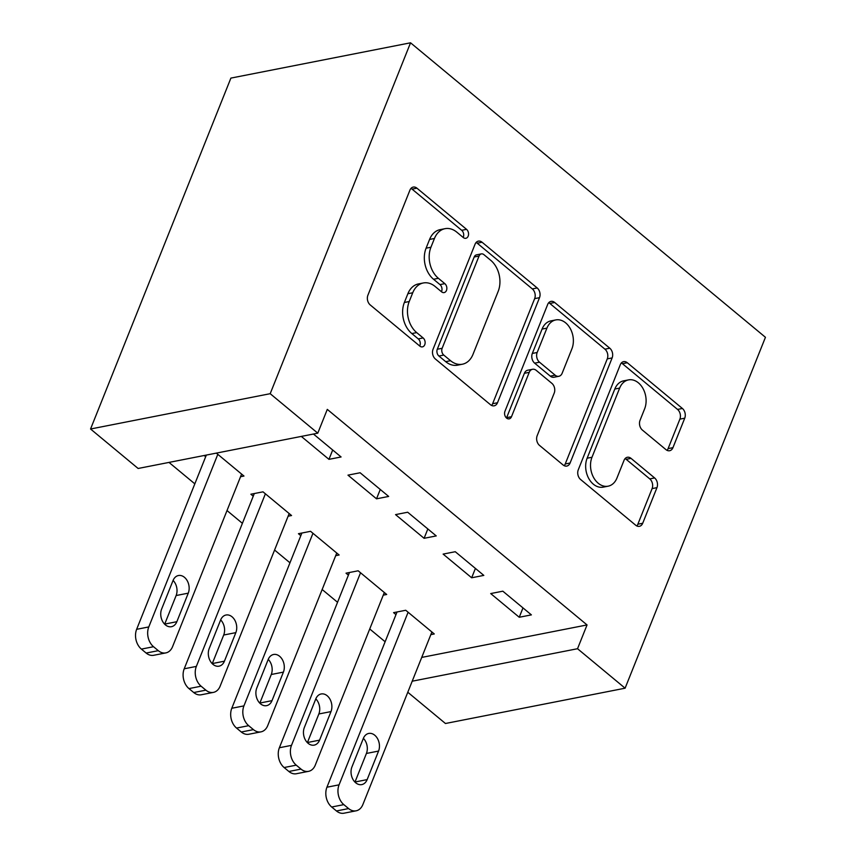 <?xml version="1.0" encoding="UTF-8"?>
<svg xmlns="http://www.w3.org/2000/svg" width="856" height="856" viewBox="0 0 856 856"><rect width="100%" height="100%" fill="white"/><g stroke="black" fill="none" stroke-linecap="round" stroke-linejoin="round"><path stroke-width="1.28" d="M468.179 236.149A4.943 3.595 78.9 0 0 466.552 229.355L416.936 188.181A7.073 5.136 78.9 0 0 413.234 187.079A7.073 5.136 78.9 0 0 409.928 190.139L367.898 295.224A7.073 5.136 78.9 0 0 370.231 304.939L419.847 346.113A4.943 3.595 78.9 0 0 422.436 346.873A4.943 3.595 78.9 0 0 424.747 344.733A4.943 3.595 78.9 0 0 423.121 337.938L416.701 332.61A22.62 16.435 78.9 0 1 409.221 301.526L412.731 292.773A22.62 16.435 78.9 0 1 423.313 282.972A22.62 16.435 78.9 0 1 435.148 286.493L441.568 291.821A4.943 3.595 78.9 0 0 444.157 292.581A4.943 3.595 78.9 0 0 446.468 290.441A4.943 3.595 78.9 0 0 444.831 283.646L438.411 278.318A22.62 16.435 78.9 0 1 430.943 247.234L434.441 238.482A22.62 16.435 78.9 0 1 445.024 228.68A22.62 16.435 78.9 0 1 456.858 232.201L463.278 237.529A4.943 3.595 78.9 0 0 465.867 238.289A4.943 3.595 78.9 0 0 468.179 236.149M463.182 237.444A4.943 3.595 78.9 0 0 463.331 237.101A4.943 3.595 78.9 0 0 461.694 230.307L412.078 189.133A7.073 5.136 78.9 0 0 410.976 188.416M419.75 346.027A4.943 3.595 78.9 0 0 419.9 345.685A4.943 3.595 78.9 0 0 418.263 338.89L411.843 333.562L416.701 332.61M441.461 291.736A4.943 3.595 78.9 0 0 441.61 291.393A4.943 3.595 78.9 0 0 439.973 284.599L433.553 279.27L438.411 278.318M665.947 449.625A7.073 5.136 78.9 0 0 669.638 450.727A7.073 5.136 78.9 0 0 672.944 447.667L684.736 418.177A7.073 5.136 78.9 0 0 682.403 408.473L627.298 362.741A7.073 5.136 78.9 0 0 623.607 361.649A7.073 5.136 78.9 0 0 620.3 364.71L578.271 469.794A7.073 5.136 78.9 0 0 580.603 479.499L635.708 525.231A7.073 5.136 78.9 0 0 639.4 526.322A7.073 5.136 78.9 0 0 642.706 523.262L656.959 487.653A7.073 5.136 78.9 0 0 654.615 477.937L631.033 458.367A7.073 5.136 78.9 0 0 627.341 457.275A7.073 5.136 78.9 0 0 624.035 460.335L616.973 477.99A18.907 13.739 78.9 0 1 608.124 486.187A18.907 13.739 78.9 0 1 593.668 477.637A18.907 13.739 78.9 0 1 591.988 457.265L619.658 388.089A18.907 13.739 78.9 0 1 628.497 379.893A18.907 13.739 78.9 0 1 642.952 388.442A18.907 13.739 78.9 0 1 644.643 408.815L640.031 420.35A7.073 5.136 78.9 0 0 642.364 430.054L665.947 449.625M587.045 624.933L327.292 409.382L317.779 433.179L138.126 468.478L90.554 429.006L230.895 78.099L410.548 42.8L765.446 337.296L625.105 688.192L577.533 648.72L587.045 624.933L421.719 657.419M317.779 433.179L270.196 393.696L410.548 42.8M539.515 297.674A7.073 5.136 78.9 0 0 537.183 287.958L482.078 242.237A7.073 5.136 78.9 0 0 478.376 241.135A7.073 5.136 78.9 0 0 475.069 244.195L433.04 349.28A7.073 5.136 78.9 0 0 435.372 358.996L490.477 404.717A7.073 5.136 78.9 0 0 494.18 405.819A7.073 5.136 78.9 0 0 497.486 402.759L539.515 297.674L534.658 298.626A7.073 5.136 78.9 0 0 532.325 288.911L477.22 243.19A7.073 5.136 78.9 0 0 476.118 242.473M554.688 302.489L609.793 348.21A7.073 5.136 78.9 0 1 612.126 357.926L570.096 463.01A7.073 5.136 78.9 0 1 566.79 466.071A7.073 5.136 78.9 0 1 563.087 464.969L539.505 445.398A7.073 5.136 78.9 0 1 537.172 435.693L554.217 393.075A7.073 5.136 78.9 0 0 551.885 383.36L536.241 370.38A7.073 5.136 78.9 0 0 532.539 369.278A7.073 5.136 78.9 0 0 529.233 372.339L511.492 416.712A4.943 3.595 78.9 0 1 509.181 418.851A4.943 3.595 78.9 0 1 505.393 416.615A4.943 3.595 78.9 0 1 504.954 411.287L547.68 304.458A7.073 5.136 78.9 0 1 550.986 301.387A7.073 5.136 78.9 0 1 554.688 302.489L549.83 303.441L604.935 349.173L609.793 348.21M471.667 577.779L483.811 575.393L455.264 551.713L443.13 554.1L471.667 577.779L475.412 568.427M383.263 595.155L386.698 594.481L358.161 570.792L346.017 573.178L348.392 575.146M376.522 498.823L388.667 496.437L360.119 472.758L347.975 475.144L376.522 498.823L380.267 489.471M288.119 516.2L291.554 515.526L263.006 491.836L250.872 494.222L253.248 496.202M168.996 462.411L194.826 483.843M227.011 510.55L242.398 523.326M274.583 550.034L289.97 562.799M322.156 589.506L337.542 602.282M369.728 628.978L385.125 641.754M204.199 455.499L205.675 456.719M216.333 453.113L243.981 476.043L240.536 476.728M313.446 434.024L341.084 456.965L328.95 459.351L332.695 449.999M301.312 436.41L328.95 459.351M335.691 555.672L339.126 554.998L310.578 531.319L298.444 533.705L300.82 535.674M424.095 538.306L436.239 535.92L407.691 512.23L395.558 514.616L424.095 538.306L427.84 528.955M430.836 634.628L434.27 633.954L405.733 610.264L393.589 612.65L395.975 614.629M519.25 617.262L531.383 614.875L502.836 591.186L490.702 593.572L519.25 617.262L522.984 607.91M412.207 681.205L577.533 648.72M625.105 688.192L445.452 723.502L407.788 692.247M270.196 393.696L90.554 429.006M445.024 228.68L440.166 229.633A22.62 16.435 78.9 0 0 429.584 239.434L434.441 238.482M433.553 279.27A22.62 16.435 78.9 0 1 426.085 248.186L429.584 239.434M423.313 282.972L418.456 283.925A22.62 16.435 78.9 0 0 407.873 293.726L412.731 292.773M411.843 333.562A22.62 16.435 78.9 0 1 404.374 302.478L407.873 293.726M491.579 405.434A7.073 5.136 78.9 0 0 492.628 403.711L534.658 298.626M483.94 254.671A4.943 3.595 78.9 0 0 481.35 253.9A4.943 3.595 78.9 0 0 479.039 256.04L442.145 348.285A4.943 3.595 78.9 0 0 443.783 355.08L450.556 360.697A22.62 16.435 78.9 0 0 462.39 364.217A22.62 16.435 78.9 0 0 472.972 354.416L498.181 291.372A22.62 16.435 78.9 0 0 490.713 260.288L483.94 254.671M481.35 253.9L476.503 254.853A4.943 3.595 78.9 0 0 474.181 257.003L479.039 256.04M462.39 364.217L457.532 365.17A22.62 16.435 78.9 0 1 445.698 361.66L438.925 356.032A4.943 3.595 78.9 0 1 437.288 349.237L474.181 257.003M564.19 465.685A7.073 5.136 78.9 0 0 565.238 463.963L607.268 358.878A7.073 5.136 78.9 0 0 604.935 349.173M532.539 369.278L527.692 370.231A7.073 5.136 78.9 0 0 524.386 373.302L506.634 417.664L511.492 416.712M571.904 348.852A18.907 13.739 78.9 0 0 570.224 328.479A18.907 13.739 78.9 0 0 555.769 319.93A18.907 13.739 78.9 0 0 546.92 328.126L537.172 352.49A7.073 5.136 78.9 0 0 539.515 362.206L555.159 375.185A7.073 5.136 78.9 0 0 558.85 376.287A7.073 5.136 78.9 0 0 562.157 373.227L571.904 348.852M555.769 319.93L550.911 320.882A18.907 13.739 78.9 0 0 542.073 329.079L546.92 328.126M558.85 376.287L553.993 377.239A7.073 5.136 78.9 0 1 550.301 376.148L534.658 363.158A7.073 5.136 78.9 0 1 532.325 353.453L542.073 329.079M549.83 303.441A7.073 5.136 78.9 0 0 548.728 302.724M628.497 379.893L623.65 380.845A18.907 13.739 78.9 0 0 614.801 389.041L619.658 388.089M608.124 486.187L603.266 487.139A18.907 13.739 78.9 0 1 588.81 478.59A18.907 13.739 78.9 0 1 587.13 458.217L614.801 389.041M636.811 525.948A7.073 5.136 78.9 0 0 637.859 524.214L652.101 488.605A7.073 5.136 78.9 0 0 649.768 478.889L626.185 459.33A7.073 5.136 78.9 0 0 625.083 458.613M667.049 450.342A7.073 5.136 78.9 0 0 668.097 448.619L679.889 419.14A7.073 5.136 78.9 0 0 677.545 409.425L622.451 363.704A7.073 5.136 78.9 0 0 621.349 362.987M206.339 455.071L136.639 629.321A14.402 10.465 -101.1 0 0 141.401 649.105L146.151 653.053A14.402 10.465 -101.1 0 0 153.695 655.289L165.829 652.903A14.402 10.465 78.9 0 0 172.57 646.665L241.606 474.074M165.829 652.903A14.402 10.465 78.9 0 1 158.296 650.667L153.534 646.719A14.402 10.465 78.9 0 1 148.784 626.934L217.809 454.333M164.662 624.206A11.524 8.367 78.9 0 0 164.716 624.088L176.133 595.541A11.524 8.367 78.9 0 0 173.094 580.411M176.85 621.702L188.267 593.155A11.524 8.367 78.9 0 0 187.239 580.743A11.524 8.367 78.9 0 0 178.433 575.532A11.524 8.367 78.9 0 0 173.04 580.529L161.624 609.076A11.524 8.367 78.9 0 0 162.651 621.488A11.524 8.367 78.9 0 0 171.457 626.699A11.524 8.367 78.9 0 0 176.85 621.702L164.716 624.088M254.307 493.548L184.211 668.793A14.402 10.465 -101.1 0 0 188.973 688.588L193.734 692.536A14.402 10.465 -101.1 0 0 201.267 694.772L213.401 692.386A14.402 10.465 78.9 0 0 220.142 686.148L289.178 513.547M213.401 692.386A14.402 10.465 78.9 0 1 205.868 690.15L201.107 686.202A14.402 10.465 78.9 0 1 196.356 666.407L265.392 493.816M212.234 663.678A11.524 8.367 78.9 0 0 212.288 663.571L223.705 635.024A11.524 8.367 78.9 0 0 220.666 619.894M224.422 661.185L235.839 632.638A11.524 8.367 78.9 0 0 234.822 620.215A11.524 8.367 78.9 0 0 226.005 615.015A11.524 8.367 78.9 0 0 220.623 620.001L209.196 648.548A11.524 8.367 78.9 0 0 210.223 660.96A11.524 8.367 78.9 0 0 219.029 666.171A11.524 8.367 78.9 0 0 224.422 661.185L212.288 663.571M301.879 533.02L231.794 708.265A14.402 10.465 -101.1 0 0 236.545 728.06L241.306 732.008A14.402 10.465 -101.1 0 0 248.839 734.245L260.973 731.859A14.402 10.465 78.9 0 0 267.714 725.62L336.75 553.03M260.973 731.859A14.402 10.465 78.9 0 1 253.44 729.622L248.689 725.674A14.402 10.465 78.9 0 1 243.928 705.89L312.964 533.288M259.817 703.15A11.524 8.367 78.9 0 0 259.86 703.043L271.277 674.496A11.524 8.367 78.9 0 0 268.238 659.366M271.994 700.657L283.411 672.11A11.524 8.367 78.9 0 0 282.394 659.698A11.524 8.367 78.9 0 0 273.578 654.487A11.524 8.367 78.9 0 0 268.196 659.484L256.779 688.031A11.524 8.367 78.9 0 0 257.795 700.443A11.524 8.367 78.9 0 0 266.612 705.654A11.524 8.367 78.9 0 0 271.994 700.657L259.86 703.043M349.451 572.504L279.366 747.748A14.402 10.465 -101.1 0 0 284.117 767.532L288.879 771.481A14.402 10.465 -101.1 0 0 296.411 773.728L308.556 771.342A14.402 10.465 78.9 0 0 315.286 765.103L384.323 592.502M308.556 771.342A14.402 10.465 78.9 0 1 301.012 769.095L296.262 765.157A14.402 10.465 78.9 0 1 291.5 745.362L360.536 572.771M307.39 742.634A11.524 8.367 78.9 0 0 307.432 742.527L318.849 713.968A11.524 8.367 78.9 0 0 315.81 698.849M319.566 740.14L330.994 711.593A11.524 8.367 78.9 0 0 329.967 699.17A11.524 8.367 78.9 0 0 321.161 693.97A11.524 8.367 78.9 0 0 315.768 698.956L304.351 727.504A11.524 8.367 78.9 0 0 305.367 739.916A11.524 8.367 78.9 0 0 314.184 745.127A11.524 8.367 78.9 0 0 319.566 740.14L307.432 742.527M397.034 611.976L326.939 787.22A14.402 10.465 -101.1 0 0 331.689 807.015L336.451 810.964A14.402 10.465 -101.1 0 0 343.984 813.2L356.128 810.814A14.402 10.465 78.9 0 0 362.858 804.576L431.895 631.985M356.128 810.814A14.402 10.465 78.9 0 1 348.595 808.578L343.834 804.629A14.402 10.465 78.9 0 1 339.072 784.834L408.109 612.243M354.962 782.106A11.524 8.367 78.9 0 0 355.005 781.999L366.422 753.451A11.524 8.367 78.9 0 0 363.383 738.321M367.149 779.613L378.566 751.065A11.524 8.367 78.9 0 0 377.539 738.653A11.524 8.367 78.9 0 0 368.733 733.442A11.524 8.367 78.9 0 0 363.34 738.428L351.923 766.976A11.524 8.367 78.9 0 0 352.95 779.399A11.524 8.367 78.9 0 0 361.756 784.599A11.524 8.367 78.9 0 0 367.149 779.613L355.005 781.999M461.694 230.307L466.552 229.355M418.263 338.89L423.121 337.938M439.973 284.599L444.831 283.646M426.085 248.186L430.943 247.234M404.374 302.478L409.221 301.526M412.078 189.133L416.936 188.181M492.628 403.711L497.486 402.759M477.22 243.19L482.078 242.237M532.325 288.911L537.183 287.958M437.288 349.237L442.145 348.285M438.925 356.032L443.783 355.08M445.698 361.66L450.556 360.697M607.268 358.878L612.126 357.926M565.238 463.963L570.096 463.01M524.386 373.302L529.233 372.339M532.325 353.453L537.172 352.49M534.658 363.158L539.515 362.206M550.301 376.148L555.159 375.185M587.13 458.217L591.988 457.265M626.185 459.33L631.033 458.367M649.768 478.889L654.615 477.937M652.101 488.605L656.959 487.653M637.859 524.214L642.706 523.262M622.451 363.704L627.298 362.741M677.545 409.425L682.403 408.473M679.889 419.14L684.736 418.177M668.097 448.619L672.944 447.667M148.784 626.934L136.639 629.321M153.534 646.719L141.401 649.105M158.296 650.667L146.151 653.053M176.133 595.541L188.267 593.155M196.356 666.407L184.211 668.793M201.107 686.202L188.973 688.588M205.868 690.15L193.734 692.536M223.705 635.024L235.839 632.638M243.928 705.89L231.794 708.265M248.689 725.674L236.545 728.06M253.44 729.622L241.306 732.008M271.277 674.496L283.411 672.11M291.5 745.362L279.366 747.748M296.262 765.157L284.117 767.532M301.012 769.095L288.879 771.481M318.849 713.968L330.994 711.593M339.072 784.834L326.939 787.22M343.834 804.629L331.689 807.015M348.595 808.578L336.451 810.964M366.422 753.451L378.566 751.065"/></g></svg>

